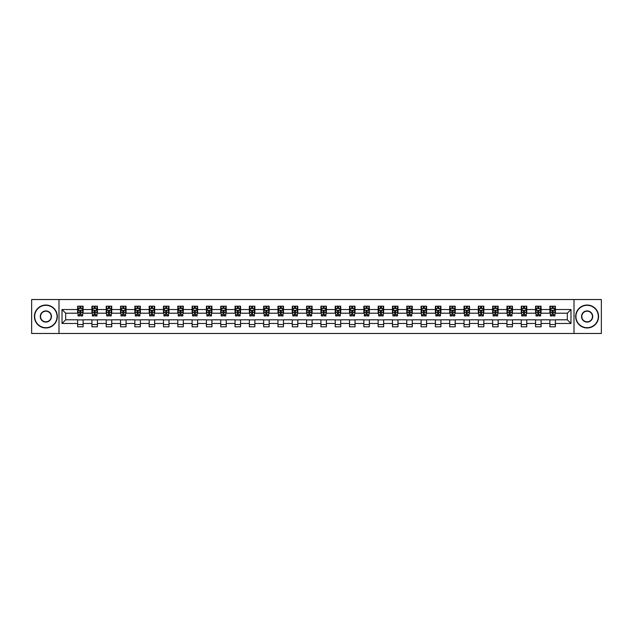 <?xml version="1.0" encoding="UTF-8"?>
<svg xmlns="http://www.w3.org/2000/svg" width="633" height="633" viewBox="0 0 633 633"><rect width="100%" height="100%" fill="white"/><g stroke="black" fill="none" stroke-linecap="round" stroke-linejoin="round"><path stroke-width="0.95" d="M574.012 333.472L601.35 333.472L601.35 299.528L574.012 299.528L574.012 333.472L58.988 333.472L58.988 299.528L31.65 299.528L31.65 333.472L58.988 333.472M574.012 299.528L58.988 299.528M555.386 309.529L555.386 306.182L549.887 306.182L549.887 309.529L541.08 309.529L541.08 306.182L535.573 306.182L535.573 309.529L526.767 309.529L526.767 306.182L521.26 306.182L521.26 309.529L512.453 309.529L512.453 306.182L506.954 306.182L506.954 309.529L498.147 309.529L498.147 306.182L492.64 306.182L492.64 309.529L483.834 309.529L483.834 306.182L478.326 306.182L478.326 309.529L469.52 309.529L469.52 306.182L464.013 306.182L464.013 309.529L455.206 309.529L455.206 306.182L449.707 306.182L449.707 309.529L440.9 309.529L440.9 306.182L435.393 306.182L435.393 309.529L426.587 309.529L426.587 306.182L421.08 306.182L421.08 309.529L412.273 309.529L412.273 306.182L406.774 306.182L406.774 309.529L397.967 309.529L397.967 306.182L392.46 306.182L392.46 309.529L383.653 309.529L383.653 306.182L378.146 306.182L378.146 309.529L369.34 309.529L369.34 306.182L363.84 306.182L363.84 309.529L355.034 309.529L355.034 306.182L349.527 306.182L349.527 309.529L340.72 309.529L340.72 306.182L335.213 306.182L335.213 309.529L326.406 309.529L326.406 306.182L320.907 306.182L320.907 309.529L312.093 309.529L312.093 306.182L306.594 306.182L306.594 309.529L297.787 309.529L297.787 306.182L292.28 306.182L292.28 309.529L283.473 309.529L283.473 306.182L277.966 306.182L277.966 309.529L269.16 309.529L269.16 306.182L263.66 306.182L263.66 309.529L254.854 309.529L254.854 306.182L249.347 306.182L249.347 309.529L240.54 309.529L240.54 306.182L235.033 306.182L235.033 309.529L226.226 309.529L226.226 306.182L220.727 306.182L220.727 309.529L211.92 309.529L211.92 306.182L206.413 306.182L206.413 309.529L197.607 309.529L197.607 306.182L192.1 306.182L192.1 309.529L183.293 309.529L183.293 306.182L177.794 306.182L177.794 309.529L168.987 309.529L168.987 306.182L163.48 306.182L163.48 309.529L154.674 309.529L154.674 306.182L149.166 306.182L149.166 309.529L140.36 309.529L140.36 306.182L134.853 306.182L134.853 309.529L126.046 309.529L126.046 306.182L120.547 306.182L120.547 309.529L111.74 309.529L111.74 306.182L106.233 306.182L106.233 309.529L97.427 309.529L97.427 306.182L91.92 306.182L91.92 309.529L83.113 309.529L83.113 306.182L77.614 306.182L77.614 309.529L62.018 309.529L62.018 323.471L65.682 319.8L77.614 319.8L77.614 326.818L83.113 326.818L83.113 319.8L91.92 319.8L91.92 326.818L97.427 326.818L97.427 319.8L106.233 319.8L106.233 326.818L111.74 326.818L111.74 319.8L120.547 319.8L120.547 326.818L126.046 326.818L126.046 319.8L134.853 319.8L134.853 326.818L140.36 326.818L140.36 319.8L149.166 319.8L149.166 326.818L154.674 326.818L154.674 319.8L163.48 319.8L163.48 326.818L168.987 326.818L168.987 319.8L177.794 319.8L177.794 326.818L183.293 326.818L183.293 319.8L192.1 319.8L192.1 326.818L197.607 326.818L197.607 319.8L206.413 319.8L206.413 326.818L211.92 326.818L211.92 319.8L220.727 319.8L220.727 326.818L226.226 326.818L226.226 319.8L235.033 319.8L235.033 326.818L240.54 326.818L240.54 319.8L249.347 319.8L249.347 326.818L254.854 326.818L254.854 319.8L263.66 319.8L263.66 326.818L269.16 326.818L269.16 319.8L277.966 319.8L277.966 326.818L283.473 326.818L283.473 319.8L292.28 319.8L292.28 326.818L297.787 326.818L297.787 319.8L306.594 319.8L306.594 326.818L312.093 326.818L312.093 319.8L320.907 319.8L320.907 326.818L326.406 326.818L326.406 319.8L335.213 319.8L335.213 326.818L340.72 326.818L340.72 319.8L349.527 319.8L349.527 326.818L355.034 326.818L355.034 319.8L363.84 319.8L363.84 326.818L369.34 326.818L369.34 319.8L378.146 319.8L378.146 326.818L383.653 326.818L383.653 319.8L392.46 319.8L392.46 326.818L397.967 326.818L397.967 319.8L406.774 319.8L406.774 326.818L412.273 326.818L412.273 319.8L421.08 319.8L421.08 326.818L426.587 326.818L426.587 319.8L435.393 319.8L435.393 326.818L440.9 326.818L440.9 319.8L449.707 319.8L449.707 326.818L455.206 326.818L455.206 319.8L464.013 319.8L464.013 326.818L469.52 326.818L469.52 319.8L478.326 319.8L478.326 326.818L483.834 326.818L483.834 319.8L492.64 319.8L492.64 326.818L498.147 326.818L498.147 319.8L506.954 319.8L506.954 326.818L512.453 326.818L512.453 319.8L521.26 319.8L521.26 326.818L526.767 326.818L526.767 319.8L535.573 319.8L535.573 326.818L541.08 326.818L541.08 319.8L549.887 319.8L549.887 326.818L555.386 326.818L555.386 319.8L567.318 319.8L567.318 313.2L555.386 313.2L555.386 309.529L570.982 309.529L570.982 323.471L555.386 323.471M549.887 323.471L541.08 323.471M535.573 323.471L526.767 323.471M521.26 323.471L512.453 323.471M506.954 323.471L498.147 323.471M492.64 323.471L483.834 323.471M478.326 323.471L469.52 323.471M464.013 323.471L455.206 323.471M449.707 323.471L440.9 323.471M435.393 323.471L426.587 323.471M421.08 323.471L412.273 323.471M406.774 323.471L397.967 323.471M392.46 323.471L383.653 323.471M378.146 323.471L369.34 323.471M363.84 323.471L355.034 323.471M349.527 323.471L340.72 323.471M335.213 323.471L326.406 323.471M320.907 323.471L312.093 323.471M306.594 323.471L297.787 323.471M292.28 323.471L283.473 323.471M277.966 323.471L269.16 323.471M263.66 323.471L254.854 323.471M249.347 323.471L240.54 323.471M235.033 323.471L226.226 323.471M220.727 323.471L211.92 323.471M206.413 323.471L197.607 323.471M192.1 323.471L183.293 323.471M177.794 323.471L168.987 323.471M163.48 323.471L154.674 323.471M149.166 323.471L140.36 323.471M134.853 323.471L126.046 323.471M120.547 323.471L111.74 323.471M106.233 323.471L97.427 323.471M91.92 323.471L83.113 323.471M77.614 323.471L62.018 323.471M549.887 309.529L549.887 313.2L541.08 313.2L541.08 309.529M535.573 309.529L535.573 313.2L526.767 313.2L526.767 309.529M521.26 309.529L521.26 313.2L512.453 313.2L512.453 309.529M506.954 309.529L506.954 313.2L498.147 313.2L498.147 309.529M492.64 309.529L492.64 313.2L483.834 313.2L483.834 309.529M478.326 309.529L478.326 313.2L469.52 313.2L469.52 309.529M464.013 309.529L464.013 313.2L455.206 313.2L455.206 309.529M449.707 309.529L449.707 313.2L440.9 313.2L440.9 309.529M435.393 309.529L435.393 313.2L426.587 313.2L426.587 309.529M421.08 309.529L421.08 313.2L412.273 313.2L412.273 309.529M406.774 309.529L406.774 313.2L397.967 313.2L397.967 309.529M392.46 309.529L392.46 313.2L383.653 313.2L383.653 309.529M378.146 309.529L378.146 313.2L369.34 313.2L369.34 309.529M363.84 309.529L363.84 313.2L355.034 313.2L355.034 309.529M349.527 309.529L349.527 313.2L340.72 313.2L340.72 309.529M335.213 309.529L335.213 313.2L326.406 313.2L326.406 309.529M320.907 309.529L320.907 313.2L312.093 313.2L312.093 309.529M306.594 309.529L306.594 313.2L297.787 313.2L297.787 309.529M292.28 309.529L292.28 313.2L283.473 313.2L283.473 309.529M277.966 309.529L277.966 313.2L269.16 313.2L269.16 309.529M263.66 309.529L263.66 313.2L254.854 313.2L254.854 309.529M249.347 309.529L249.347 313.2L240.54 313.2L240.54 309.529M235.033 309.529L235.033 313.2L226.226 313.2L226.226 309.529M220.727 309.529L220.727 313.2L211.92 313.2L211.92 309.529M206.413 309.529L206.413 313.2L197.607 313.2L197.607 309.529M192.1 309.529L192.1 313.2L183.293 313.2L183.293 309.529M177.794 309.529L177.794 313.2L168.987 313.2L168.987 309.529M163.48 309.529L163.48 313.2L154.674 313.2L154.674 309.529M149.166 309.529L149.166 313.2L140.36 313.2L140.36 309.529M134.853 309.529L134.853 313.2L126.046 313.2L126.046 309.529M120.547 309.529L120.547 313.2L111.74 313.2L111.74 309.529M106.233 309.529L106.233 313.2L97.427 313.2L97.427 309.529M91.92 309.529L91.92 313.2L83.113 313.2L83.113 309.529M77.614 309.529L77.614 313.2L65.682 313.2L62.018 309.529M65.682 313.2L65.682 319.8M570.982 323.471L567.318 319.8M567.318 313.2L570.982 309.529M77.614 308.477L78.073 308.477M79.813 308.477L80.913 308.477M82.654 308.477L83.113 308.477M77.614 313.106L78.073 313.106M79.813 313.106L80.913 313.106M82.654 313.106L83.113 313.106M77.614 319.894L83.113 319.894M77.614 324.523L83.113 324.523M91.92 319.894L97.427 319.894M91.92 324.523L97.427 324.523M91.92 308.477L92.378 308.477M94.127 308.477L95.227 308.477M96.968 308.477L97.427 308.477M91.92 313.106L92.378 313.106M94.127 313.106L95.227 313.106M96.968 313.106L97.427 313.106M106.233 319.894L111.74 319.894M106.233 324.523L111.74 324.523M106.233 308.477L106.692 308.477M108.433 308.477L109.533 308.477M111.281 308.477L111.74 308.477M106.233 313.106L106.692 313.106M108.433 313.106L109.533 313.106M111.281 313.106L111.74 313.106M120.547 319.894L126.046 319.894M120.547 324.523L126.046 324.523M120.547 308.477L121.006 308.477M122.747 308.477L123.846 308.477M125.587 308.477L126.046 308.477M120.547 313.106L121.006 313.106M122.747 313.106L123.846 313.106M125.587 313.106L126.046 313.106M134.853 319.894L140.36 319.894M134.853 324.523L140.36 324.523M134.853 308.477L135.312 308.477M137.06 308.477L138.16 308.477M139.901 308.477L140.36 308.477M134.853 313.106L135.312 313.106M137.06 313.106L138.16 313.106M139.901 313.106L140.36 313.106M149.166 319.894L154.674 319.894M149.166 324.523L154.674 324.523M149.166 308.477L149.625 308.477M151.366 308.477L152.474 308.477M154.215 308.477L154.674 308.477M149.166 313.106L149.625 313.106M151.366 313.106L152.474 313.106M154.215 313.106L154.674 313.106M163.48 319.894L168.987 319.894M163.48 324.523L168.987 324.523M163.48 308.477L163.939 308.477M165.68 308.477L166.78 308.477M168.528 308.477L168.987 308.477M163.48 313.106L163.939 313.106M165.68 313.106L166.78 313.106M168.528 313.106L168.987 313.106M177.794 319.894L183.293 319.894M177.794 324.523L183.293 324.523M177.794 308.477L178.253 308.477M179.994 308.477L181.093 308.477M182.834 308.477L183.293 308.477M177.794 313.106L178.253 313.106M179.994 313.106L181.093 313.106M182.834 313.106L183.293 313.106M192.1 319.894L197.607 319.894M192.1 324.523L197.607 324.523M192.1 308.477L192.559 308.477M194.307 308.477L195.407 308.477M197.148 308.477L197.607 308.477M192.1 313.106L192.559 313.106M194.307 313.106L195.407 313.106M197.148 313.106L197.607 313.106M206.413 319.894L211.92 319.894M206.413 324.523L211.92 324.523M206.413 308.477L206.872 308.477M208.613 308.477L209.713 308.477M211.462 308.477L211.92 308.477M206.413 313.106L206.872 313.106M208.613 313.106L209.713 313.106M211.462 313.106L211.92 313.106M220.727 319.894L226.226 319.894M220.727 324.523L226.226 324.523M220.727 308.477L221.186 308.477M222.927 308.477L224.027 308.477M225.767 308.477L226.226 308.477M220.727 313.106L221.186 313.106M222.927 313.106L224.027 313.106M225.767 313.106L226.226 313.106M235.033 319.894L240.54 319.894M235.033 324.523L240.54 324.523M235.033 308.477L235.492 308.477M237.24 308.477L238.34 308.477M240.081 308.477L240.54 308.477M235.033 313.106L235.492 313.106M237.24 313.106L238.34 313.106M240.081 313.106L240.54 313.106M249.347 319.894L254.854 319.894M249.347 324.523L254.854 324.523M249.347 308.477L249.806 308.477M251.546 308.477L252.646 308.477M254.395 308.477L254.854 308.477M249.347 313.106L249.806 313.106M251.546 313.106L252.646 313.106M254.395 313.106L254.854 313.106M263.66 319.894L269.16 319.894M263.66 324.523L269.16 324.523M263.66 308.477L264.119 308.477M265.86 308.477L266.96 308.477M268.701 308.477L269.16 308.477M263.66 313.106L264.119 313.106M265.86 313.106L266.96 313.106M268.701 313.106L269.16 313.106M277.966 319.894L283.473 319.894M277.966 324.523L283.473 324.523M277.966 308.477L278.425 308.477M280.174 308.477L281.274 308.477M283.014 308.477L283.473 308.477M277.966 313.106L278.425 313.106M280.174 313.106L281.274 313.106M283.014 313.106L283.473 313.106M292.28 319.894L297.787 319.894M292.28 324.523L297.787 324.523M292.28 308.477L292.739 308.477M294.48 308.477L295.587 308.477M297.328 308.477L297.787 308.477M292.28 313.106L292.739 313.106M294.48 313.106L295.587 313.106M297.328 313.106L297.787 313.106M306.594 319.894L312.093 319.894M306.594 324.523L312.093 324.523M306.594 308.477L307.052 308.477M308.793 308.477L309.893 308.477M311.642 308.477L312.093 308.477M306.594 313.106L307.052 313.106M308.793 313.106L309.893 313.106M311.642 313.106L312.093 313.106M320.907 319.894L326.406 319.894M320.907 324.523L326.406 324.523M320.907 308.477L321.358 308.477M323.107 308.477L324.207 308.477M325.948 308.477L326.406 308.477M320.907 313.106L321.358 313.106M323.107 313.106L324.207 313.106M325.948 313.106L326.406 313.106M335.213 319.894L340.72 319.894M335.213 324.523L340.72 324.523M335.213 308.477L335.672 308.477M337.413 308.477L338.52 308.477M340.261 308.477L340.72 308.477M335.213 313.106L335.672 313.106M337.413 313.106L338.52 313.106M340.261 313.106L340.72 313.106M349.527 319.894L355.034 319.894M349.527 324.523L355.034 324.523M349.527 308.477L349.986 308.477M351.726 308.477L352.826 308.477M354.575 308.477L355.034 308.477M349.527 313.106L349.986 313.106M351.726 313.106L352.826 313.106M354.575 313.106L355.034 313.106M363.84 319.894L369.34 319.894M363.84 324.523L369.34 324.523M363.84 308.477L364.299 308.477M366.04 308.477L367.14 308.477M368.881 308.477L369.34 308.477M363.84 313.106L364.299 313.106M366.04 313.106L367.14 313.106M368.881 313.106L369.34 313.106M378.146 319.894L383.653 319.894M378.146 324.523L383.653 324.523M378.146 308.477L378.605 308.477M380.354 308.477L381.454 308.477M383.194 308.477L383.653 308.477M378.146 313.106L378.605 313.106M380.354 313.106L381.454 313.106M383.194 313.106L383.653 313.106M392.46 319.894L397.967 319.894M392.46 324.523L397.967 324.523M392.46 308.477L392.919 308.477M394.66 308.477L395.76 308.477M397.508 308.477L397.967 308.477M392.46 313.106L392.919 313.106M394.66 313.106L395.76 313.106M397.508 313.106L397.967 313.106M406.774 319.894L412.273 319.894M406.774 324.523L412.273 324.523M406.774 308.477L407.233 308.477M408.973 308.477L410.073 308.477M411.814 308.477L412.273 308.477M406.774 313.106L407.233 313.106M408.973 313.106L410.073 313.106M411.814 313.106L412.273 313.106M421.08 319.894L426.587 319.894M421.08 324.523L426.587 324.523M421.08 308.477L421.538 308.477M423.287 308.477L424.387 308.477M426.128 308.477L426.587 308.477M421.08 313.106L421.538 313.106M423.287 313.106L424.387 313.106M426.128 313.106L426.587 313.106M435.393 319.894L440.9 319.894M435.393 324.523L440.9 324.523M435.393 308.477L435.852 308.477M437.593 308.477L438.693 308.477M440.441 308.477L440.9 308.477M435.393 313.106L435.852 313.106M437.593 313.106L438.693 313.106M440.441 313.106L440.9 313.106M449.707 319.894L455.206 319.894M449.707 324.523L455.206 324.523M449.707 308.477L450.166 308.477M451.907 308.477L453.006 308.477M454.747 308.477L455.206 308.477M449.707 313.106L450.166 313.106M451.907 313.106L453.006 313.106M454.747 313.106L455.206 313.106M464.013 319.894L469.52 319.894M464.013 324.523L469.52 324.523M464.013 308.477L464.472 308.477M466.22 308.477L467.32 308.477M469.061 308.477L469.52 308.477M464.013 313.106L464.472 313.106M466.22 313.106L467.32 313.106M469.061 313.106L469.52 313.106M478.326 319.894L483.834 319.894M478.326 324.523L483.834 324.523M478.326 308.477L478.785 308.477M480.526 308.477L481.634 308.477M483.375 308.477L483.834 308.477M478.326 313.106L478.785 313.106M480.526 313.106L481.634 313.106M483.375 313.106L483.834 313.106M492.64 319.894L498.147 319.894M492.64 324.523L498.147 324.523M492.64 308.477L493.099 308.477M494.84 308.477L495.94 308.477M497.688 308.477L498.147 308.477M492.64 313.106L493.099 313.106M494.84 313.106L495.94 313.106M497.688 313.106L498.147 313.106M506.954 319.894L512.453 319.894M506.954 324.523L512.453 324.523M506.954 308.477L507.413 308.477M509.154 308.477L510.253 308.477M511.994 308.477L512.453 308.477M506.954 313.106L507.413 313.106M509.154 313.106L510.253 313.106M511.994 313.106L512.453 313.106M521.26 319.894L526.767 319.894M521.26 324.523L526.767 324.523M521.26 308.477L521.719 308.477M523.467 308.477L524.567 308.477M526.308 308.477L526.767 308.477M521.26 313.106L521.719 313.106M523.467 313.106L524.567 313.106M526.308 313.106L526.767 313.106M535.573 319.894L541.08 319.894M535.573 324.523L541.08 324.523M535.573 308.477L536.032 308.477M537.773 308.477L538.873 308.477M540.622 308.477L541.08 308.477M535.573 313.106L536.032 313.106M537.773 313.106L538.873 313.106M540.622 313.106L541.08 313.106M549.887 319.894L555.386 319.894M549.887 324.523L555.386 324.523M549.887 308.477L550.346 308.477M552.087 308.477L553.187 308.477M554.927 308.477L555.386 308.477M549.887 313.106L550.346 313.106M552.087 313.106L553.187 313.106M554.927 313.106L555.386 313.106M80.913 307.369L79.813 307.369M82.654 314.799L80.913 314.799L80.913 315.946L82.654 315.946L82.654 310.352L81.736 308.516L78.99 308.516L78.073 310.352L78.073 315.946L79.813 315.946L79.813 314.799L78.073 314.799M78.073 310.352L78.073 306.182M82.654 310.352L82.654 306.182M79.813 308.516L79.813 306.182M80.913 306.182L80.913 308.516M80.913 314.799L80.913 311.04L79.813 311.04L79.813 314.799M45.869 305.312A11.188 11.188 0 0 0 34.68 316.5A11.188 11.188 0 0 0 45.869 327.688A11.188 11.188 0 0 0 57.065 316.5A11.188 11.188 0 0 0 45.869 305.312M45.869 327.965A11.465 11.465 0 0 1 34.404 316.5A11.465 11.465 0 0 1 45.869 305.035A11.465 11.465 0 0 1 57.334 316.5A11.465 11.465 0 0 1 45.869 327.965M45.869 310.906A5.594 5.594 0 0 1 51.463 316.5A5.594 5.594 0 0 1 45.869 322.094A5.594 5.594 0 0 1 40.275 316.5A5.594 5.594 0 0 1 45.869 310.906M45.869 321.817A5.317 5.317 0 0 0 51.194 316.5A5.317 5.317 0 0 0 45.869 311.183A5.317 5.317 0 0 0 40.552 316.5A5.317 5.317 0 0 0 45.869 321.817M587.131 305.312A11.188 11.188 0 0 0 575.935 316.5A11.188 11.188 0 0 0 587.131 327.688A11.188 11.188 0 0 0 598.32 316.5A11.188 11.188 0 0 0 587.131 305.312M587.131 327.965A11.465 11.465 0 0 1 575.666 316.5A11.465 11.465 0 0 1 587.131 305.035A11.465 11.465 0 0 1 598.596 316.5A11.465 11.465 0 0 1 587.131 327.965M587.131 310.906A5.594 5.594 0 0 1 592.725 316.5A5.594 5.594 0 0 1 587.131 322.094A5.594 5.594 0 0 1 581.537 316.5A5.594 5.594 0 0 1 587.131 310.906M587.131 321.817A5.317 5.317 0 0 0 592.448 316.5A5.317 5.317 0 0 0 587.131 311.183A5.317 5.317 0 0 0 581.806 316.5A5.317 5.317 0 0 0 587.131 321.817M95.227 307.369L94.127 307.369M96.968 314.799L95.227 314.799L95.227 315.946L96.968 315.946L96.968 310.352L96.05 308.516L93.296 308.516L92.378 310.352L92.378 315.946L94.127 315.946L94.127 314.799L92.378 314.799M92.378 310.352L92.378 306.182M96.968 310.352L96.968 306.182M94.127 308.516L94.127 306.182M95.227 306.182L95.227 308.516M95.227 314.799L95.227 311.04L94.127 311.04L94.127 314.799M109.533 307.369L108.433 307.369M111.281 314.799L109.533 314.799L109.533 315.946L111.281 315.946L111.281 310.352L110.364 308.516L107.61 308.516L106.692 310.352L106.692 315.946L108.433 315.946L108.433 314.799L106.692 314.799M106.692 310.352L106.692 306.182M111.281 310.352L111.281 306.182M108.433 308.516L108.433 306.182M109.533 306.182L109.533 308.516M109.533 314.799L109.533 311.04L108.433 311.04L108.433 314.799M123.846 307.369L122.747 307.369M125.587 314.799L123.846 314.799L123.846 315.946L125.587 315.946L125.587 310.352L124.677 308.516L121.924 308.516L121.006 310.352L121.006 315.946L122.747 315.946L122.747 314.799L121.006 314.799M121.006 310.352L121.006 306.182M125.587 310.352L125.587 306.182M122.747 308.516L122.747 306.182M123.846 306.182L123.846 308.516M123.846 314.799L123.846 311.04L122.747 311.04L122.747 314.799M138.16 307.369L137.06 307.369M139.901 314.799L138.16 314.799L138.16 315.946L139.901 315.946L139.901 310.352L138.983 308.516L136.23 308.516L135.312 310.352L135.312 315.946L137.06 315.946L137.06 314.799L135.312 314.799M135.312 310.352L135.312 306.182M139.901 310.352L139.901 306.182M137.06 308.516L137.06 306.182M138.16 306.182L138.16 308.516M138.16 314.799L138.16 311.04L137.06 311.04L137.06 314.799M152.474 307.369L151.366 307.369M154.215 314.799L152.474 314.799L152.474 315.946L154.215 315.946L154.215 310.352L153.297 308.516L150.543 308.516L149.625 310.352L149.625 315.946L151.366 315.946L151.366 314.799L149.625 314.799M149.625 310.352L149.625 306.182M154.215 310.352L154.215 306.182M151.366 308.516L151.366 306.182M152.474 306.182L152.474 308.516M152.474 314.799L152.474 311.04L151.366 311.04L151.366 314.799M166.78 307.369L165.68 307.369M168.528 314.799L166.78 314.799L166.78 315.946L168.528 315.946L168.528 310.352L167.61 308.516L164.857 308.516L163.939 310.352L163.939 315.946L165.68 315.946L165.68 314.799L163.939 314.799M163.939 310.352L163.939 306.182M168.528 310.352L168.528 306.182M165.68 308.516L165.68 306.182M166.78 306.182L166.78 308.516M166.78 314.799L166.78 311.04L165.68 311.04L165.68 314.799M181.093 307.369L179.994 307.369M182.834 314.799L181.093 314.799L181.093 315.946L182.834 315.946L182.834 310.352L181.916 308.516L179.163 308.516L178.253 310.352L178.253 315.946L179.994 315.946L179.994 314.799L178.253 314.799M178.253 310.352L178.253 306.182M182.834 310.352L182.834 306.182M179.994 308.516L179.994 306.182M181.093 306.182L181.093 308.516M181.093 314.799L181.093 311.04L179.994 311.04L179.994 314.799M195.407 307.369L194.307 307.369M197.148 314.799L195.407 314.799L195.407 315.946L197.148 315.946L197.148 310.352L196.23 308.516L193.476 308.516L192.559 310.352L192.559 315.946L194.307 315.946L194.307 314.799L192.559 314.799M192.559 310.352L192.559 306.182M197.148 310.352L197.148 306.182M194.307 308.516L194.307 306.182M195.407 306.182L195.407 308.516M195.407 314.799L195.407 311.04L194.307 311.04L194.307 314.799M209.713 307.369L208.613 307.369M211.462 314.799L209.713 314.799L209.713 315.946L211.462 315.946L211.462 310.352L210.544 308.516L207.79 308.516L206.872 310.352L206.872 315.946L208.613 315.946L208.613 314.799L206.872 314.799M206.872 310.352L206.872 306.182M211.462 310.352L211.462 306.182M208.613 308.516L208.613 306.182M209.713 306.182L209.713 308.516M209.713 314.799L209.713 311.04L208.613 311.04L208.613 314.799M224.027 307.369L222.927 307.369M225.767 314.799L224.027 314.799L224.027 315.946L225.767 315.946L225.767 310.352L224.85 308.516L222.104 308.516L221.186 310.352L221.186 315.946L222.927 315.946L222.927 314.799L221.186 314.799M221.186 310.352L221.186 306.182M225.767 310.352L225.767 306.182M222.927 308.516L222.927 306.182M224.027 306.182L224.027 308.516M224.027 314.799L224.027 311.04L222.927 311.04L222.927 314.799M238.34 307.369L237.24 307.369M240.081 314.799L238.34 314.799L238.34 315.946L240.081 315.946L240.081 310.352L239.163 308.516L236.41 308.516L235.492 310.352L235.492 315.946L237.24 315.946L237.24 314.799L235.492 314.799M235.492 310.352L235.492 306.182M240.081 310.352L240.081 306.182M237.24 308.516L237.24 306.182M238.34 306.182L238.34 308.516M238.34 314.799L238.34 311.04L237.24 311.04L237.24 314.799M252.646 307.369L251.546 307.369M254.395 314.799L252.646 314.799L252.646 315.946L254.395 315.946L254.395 310.352L253.477 308.516L250.723 308.516L249.806 310.352L249.806 315.946L251.546 315.946L251.546 314.799L249.806 314.799M249.806 310.352L249.806 306.182M254.395 310.352L254.395 306.182M251.546 308.516L251.546 306.182M252.646 306.182L252.646 308.516M252.646 314.799L252.646 311.04L251.546 311.04L251.546 314.799M266.96 307.369L265.86 307.369M268.701 314.799L266.96 314.799L266.96 315.946L268.701 315.946L268.701 310.352L267.783 308.516L265.037 308.516L264.119 310.352L264.119 315.946L265.86 315.946L265.86 314.799L264.119 314.799M264.119 310.352L264.119 306.182M268.701 310.352L268.701 306.182M265.86 308.516L265.86 306.182M266.96 306.182L266.96 308.516M266.96 314.799L266.96 311.04L265.86 311.04L265.86 314.799M281.274 307.369L280.174 307.369M283.014 314.799L281.274 314.799L281.274 315.946L283.014 315.946L283.014 310.352L282.096 308.516L279.343 308.516L278.425 310.352L278.425 315.946L280.174 315.946L280.174 314.799L278.425 314.799M278.425 310.352L278.425 306.182M283.014 310.352L283.014 306.182M280.174 308.516L280.174 306.182M281.274 306.182L281.274 308.516M281.274 314.799L281.274 311.04L280.174 311.04L280.174 314.799M295.587 307.369L294.48 307.369M297.328 314.799L295.587 314.799L295.587 315.946L297.328 315.946L297.328 310.352L296.41 308.516L293.657 308.516L292.739 310.352L292.739 315.946L294.48 315.946L294.48 314.799L292.739 314.799M292.739 310.352L292.739 306.182M297.328 310.352L297.328 306.182M294.48 308.516L294.48 306.182M295.587 306.182L295.587 308.516M295.587 314.799L295.587 311.04L294.48 311.04L294.48 314.799M309.893 307.369L308.793 307.369M311.642 314.799L309.893 314.799L309.893 315.946L311.642 315.946L311.642 310.352L310.724 308.516L307.97 308.516L307.052 310.352L307.052 315.946L308.793 315.946L308.793 314.799L307.052 314.799M307.052 310.352L307.052 306.182M311.642 310.352L311.642 306.182M308.793 308.516L308.793 306.182M309.893 306.182L309.893 308.516M309.893 314.799L309.893 311.04L308.793 311.04L308.793 314.799M324.207 307.369L323.107 307.369M325.948 314.799L324.207 314.799L324.207 315.946L325.948 315.946L325.948 310.352L325.03 308.516L322.276 308.516L321.358 310.352L321.358 315.946L323.107 315.946L323.107 314.799L321.358 314.799M321.358 310.352L321.358 306.182M325.948 310.352L325.948 306.182M323.107 308.516L323.107 306.182M324.207 306.182L324.207 308.516M324.207 314.799L324.207 311.04L323.107 311.04L323.107 314.799M338.52 307.369L337.413 307.369M340.261 314.799L338.52 314.799L338.52 315.946L340.261 315.946L340.261 310.352L339.343 308.516L336.59 308.516L335.672 310.352L335.672 315.946L337.413 315.946L337.413 314.799L335.672 314.799M335.672 310.352L335.672 306.182M340.261 310.352L340.261 306.182M337.413 308.516L337.413 306.182M338.52 306.182L338.52 308.516M338.52 314.799L338.52 311.04L337.413 311.04L337.413 314.799M352.826 307.369L351.726 307.369M354.575 314.799L352.826 314.799L352.826 315.946L354.575 315.946L354.575 310.352L353.657 308.516L350.904 308.516L349.986 310.352L349.986 315.946L351.726 315.946L351.726 314.799L349.986 314.799M349.986 310.352L349.986 306.182M354.575 310.352L354.575 306.182M351.726 308.516L351.726 306.182M352.826 306.182L352.826 308.516M352.826 314.799L352.826 311.04L351.726 311.04L351.726 314.799M367.14 307.369L366.04 307.369M368.881 314.799L367.14 314.799L367.14 315.946L368.881 315.946L368.881 310.352L367.963 308.516L365.217 308.516L364.299 310.352L364.299 315.946L366.04 315.946L366.04 314.799L364.299 314.799M364.299 310.352L364.299 306.182M368.881 310.352L368.881 306.182M366.04 308.516L366.04 306.182M367.14 306.182L367.14 308.516M367.14 314.799L367.14 311.04L366.04 311.04L366.04 314.799M381.454 307.369L380.354 307.369M383.194 314.799L381.454 314.799L381.454 315.946L383.194 315.946L383.194 310.352L382.277 308.516L379.523 308.516L378.605 310.352L378.605 315.946L380.354 315.946L380.354 314.799L378.605 314.799M378.605 310.352L378.605 306.182M383.194 310.352L383.194 306.182M380.354 308.516L380.354 306.182M381.454 306.182L381.454 308.516M381.454 314.799L381.454 311.04L380.354 311.04L380.354 314.799M395.76 307.369L394.66 307.369M397.508 314.799L395.76 314.799L395.76 315.946L397.508 315.946L397.508 310.352L396.59 308.516L393.837 308.516L392.919 310.352L392.919 315.946L394.66 315.946L394.66 314.799L392.919 314.799M392.919 310.352L392.919 306.182M397.508 310.352L397.508 306.182M394.66 308.516L394.66 306.182M395.76 306.182L395.76 308.516M395.76 314.799L395.76 311.04L394.66 311.04L394.66 314.799M410.073 307.369L408.973 307.369M411.814 314.799L410.073 314.799L410.073 315.946L411.814 315.946L411.814 310.352L410.896 308.516L408.15 308.516L407.233 310.352L407.233 315.946L408.973 315.946L408.973 314.799L407.233 314.799M407.233 310.352L407.233 306.182M411.814 310.352L411.814 306.182M408.973 308.516L408.973 306.182M410.073 306.182L410.073 308.516M410.073 314.799L410.073 311.04L408.973 311.04L408.973 314.799M424.387 307.369L423.287 307.369M426.128 314.799L424.387 314.799L424.387 315.946L426.128 315.946L426.128 310.352L425.21 308.516L422.456 308.516L421.538 310.352L421.538 315.946L423.287 315.946L423.287 314.799L421.538 314.799M421.538 310.352L421.538 306.182M426.128 310.352L426.128 306.182M423.287 308.516L423.287 306.182M424.387 306.182L424.387 308.516M424.387 314.799L424.387 311.04L423.287 311.04L423.287 314.799M438.693 307.369L437.593 307.369M440.441 314.799L438.693 314.799L438.693 315.946L440.441 315.946L440.441 310.352L439.524 308.516L436.77 308.516L435.852 310.352L435.852 315.946L437.593 315.946L437.593 314.799L435.852 314.799M435.852 310.352L435.852 306.182M440.441 310.352L440.441 306.182M437.593 308.516L437.593 306.182M438.693 306.182L438.693 308.516M438.693 314.799L438.693 311.04L437.593 311.04L437.593 314.799M453.006 307.369L451.907 307.369M454.747 314.799L453.006 314.799L453.006 315.946L454.747 315.946L454.747 310.352L453.837 308.516L451.084 308.516L450.166 310.352L450.166 315.946L451.907 315.946L451.907 314.799L450.166 314.799M450.166 310.352L450.166 306.182M454.747 310.352L454.747 306.182M451.907 308.516L451.907 306.182M453.006 306.182L453.006 308.516M453.006 314.799L453.006 311.04L451.907 311.04L451.907 314.799M467.32 307.369L466.22 307.369M469.061 314.799L467.32 314.799L467.32 315.946L469.061 315.946L469.061 310.352L468.143 308.516L465.39 308.516L464.472 310.352L464.472 315.946L466.22 315.946L466.22 314.799L464.472 314.799M464.472 310.352L464.472 306.182M469.061 310.352L469.061 306.182M466.22 308.516L466.22 306.182M467.32 306.182L467.32 308.516M467.32 314.799L467.32 311.04L466.22 311.04L466.22 314.799M481.634 307.369L480.526 307.369M483.375 314.799L481.634 314.799L481.634 315.946L483.375 315.946L483.375 310.352L482.457 308.516L479.703 308.516L478.785 310.352L478.785 315.946L480.526 315.946L480.526 314.799L478.785 314.799M478.785 310.352L478.785 306.182M483.375 310.352L483.375 306.182M480.526 308.516L480.526 306.182M481.634 306.182L481.634 308.516M481.634 314.799L481.634 311.04L480.526 311.04L480.526 314.799M495.94 307.369L494.84 307.369M497.688 314.799L495.94 314.799L495.94 315.946L497.688 315.946L497.688 310.352L496.77 308.516L494.017 308.516L493.099 310.352L493.099 315.946L494.84 315.946L494.84 314.799L493.099 314.799M493.099 310.352L493.099 306.182M497.688 310.352L497.688 306.182M494.84 308.516L494.84 306.182M495.94 306.182L495.94 308.516M495.94 314.799L495.94 311.04L494.84 311.04L494.84 314.799M510.253 307.369L509.154 307.369M511.994 314.799L510.253 314.799L510.253 315.946L511.994 315.946L511.994 310.352L511.076 308.516L508.323 308.516L507.413 310.352L507.413 315.946L509.154 315.946L509.154 314.799L507.413 314.799M507.413 310.352L507.413 306.182M511.994 310.352L511.994 306.182M509.154 308.516L509.154 306.182M510.253 306.182L510.253 308.516M510.253 314.799L510.253 311.04L509.154 311.04L509.154 314.799M524.567 307.369L523.467 307.369M526.308 314.799L524.567 314.799L524.567 315.946L526.308 315.946L526.308 310.352L525.39 308.516L522.636 308.516L521.719 310.352L521.719 315.946L523.467 315.946L523.467 314.799L521.719 314.799M521.719 310.352L521.719 306.182M526.308 310.352L526.308 306.182M523.467 308.516L523.467 306.182M524.567 306.182L524.567 308.516M524.567 314.799L524.567 311.04L523.467 311.04L523.467 314.799M538.873 307.369L537.773 307.369M540.622 314.799L538.873 314.799L538.873 315.946L540.622 315.946L540.622 310.352L539.704 308.516L536.95 308.516L536.032 310.352L536.032 315.946L537.773 315.946L537.773 314.799L536.032 314.799M536.032 310.352L536.032 306.182M540.622 310.352L540.622 306.182M537.773 308.516L537.773 306.182M538.873 306.182L538.873 308.516M538.873 314.799L538.873 311.04L537.773 311.04L537.773 314.799M553.187 307.369L552.087 307.369M554.927 314.799L553.187 314.799L553.187 315.946L554.927 315.946L554.927 310.352L554.01 308.516L551.264 308.516L550.346 310.352L550.346 315.946L552.087 315.946L552.087 314.799L550.346 314.799M550.346 310.352L550.346 306.182M554.927 310.352L554.927 306.182M552.087 308.516L552.087 306.182M553.187 306.182L553.187 308.516M553.187 314.799L553.187 311.04L552.087 311.04L552.087 314.799M82.63 310.305L78.096 310.305M78.073 308.627L78.935 308.627M81.792 308.627L82.654 308.627M79.813 312.338L78.073 312.338M82.654 312.338L80.913 312.338M80.913 307.954L79.813 307.954M96.944 310.305L92.402 310.305M92.378 308.627L93.241 308.627M96.105 308.627L96.968 308.627M94.127 312.338L92.378 312.338M96.968 312.338L95.227 312.338M95.227 307.954L94.127 307.954M111.258 310.305L106.716 310.305M106.692 308.627L107.555 308.627M110.419 308.627L111.281 308.627M108.433 312.338L106.692 312.338M111.281 312.338L109.533 312.338M109.533 307.954L108.433 307.954M125.571 310.305L121.03 310.305M121.006 308.627L121.868 308.627M124.725 308.627L125.587 308.627M122.747 312.338L121.006 312.338M125.587 312.338L123.846 312.338M123.846 307.954L122.747 307.954M139.877 310.305L135.335 310.305M135.312 308.627L136.174 308.627M139.038 308.627L139.901 308.627M137.06 312.338L135.312 312.338M139.901 312.338L138.16 312.338M138.16 307.954L137.06 307.954M154.191 310.305L149.649 310.305M149.625 308.627L150.488 308.627M153.352 308.627L154.215 308.627M151.366 312.338L149.625 312.338M154.215 312.338L152.474 312.338M152.474 307.954L151.366 307.954M168.505 310.305L163.963 310.305M163.939 308.627L164.802 308.627M167.666 308.627L168.528 308.627M165.68 312.338L163.939 312.338M168.528 312.338L166.78 312.338M166.78 307.954L165.68 307.954M182.81 310.305L178.269 310.305M178.253 308.627L179.115 308.627M181.972 308.627L182.834 308.627M179.994 312.338L178.253 312.338M182.834 312.338L181.093 312.338M181.093 307.954L179.994 307.954M197.124 310.305L192.582 310.305M192.559 308.627L193.421 308.627M196.285 308.627L197.148 308.627M194.307 312.338L192.559 312.338M197.148 312.338L195.407 312.338M195.407 307.954L194.307 307.954M211.438 310.305L206.896 310.305M206.872 308.627L207.735 308.627M210.599 308.627L211.462 308.627M208.613 312.338L206.872 312.338M211.462 312.338L209.713 312.338M209.713 307.954L208.613 307.954M225.744 310.305L221.21 310.305M221.186 308.627L222.048 308.627M224.905 308.627L225.767 308.627M222.927 312.338L221.186 312.338M225.767 312.338L224.027 312.338M224.027 307.954L222.927 307.954M240.057 310.305L235.516 310.305M235.492 308.627L236.354 308.627M239.219 308.627L240.081 308.627M237.24 312.338L235.492 312.338M240.081 312.338L238.34 312.338M238.34 307.954L237.24 307.954M254.371 310.305L249.829 310.305M249.806 308.627L250.668 308.627M253.532 308.627L254.395 308.627M251.546 312.338L249.806 312.338M254.395 312.338L252.646 312.338M252.646 307.954L251.546 307.954M268.685 310.305L264.143 310.305M264.119 308.627L264.982 308.627M267.838 308.627L268.701 308.627M265.86 312.338L264.119 312.338M268.701 312.338L266.96 312.338M266.96 307.954L265.86 307.954M282.991 310.305L278.449 310.305M278.425 308.627L279.288 308.627M282.152 308.627L283.014 308.627M280.174 312.338L278.425 312.338M283.014 312.338L281.274 312.338M281.274 307.954L280.174 307.954M297.304 310.305L292.762 310.305M292.739 308.627L293.601 308.627M296.466 308.627L297.328 308.627M294.48 312.338L292.739 312.338M297.328 312.338L295.587 312.338M295.587 307.954L294.48 307.954M311.618 310.305L307.076 310.305M307.052 308.627L307.915 308.627M310.779 308.627L311.642 308.627M308.793 312.338L307.052 312.338M311.642 312.338L309.893 312.338M309.893 307.954L308.793 307.954M325.924 310.305L321.382 310.305M321.358 308.627L322.221 308.627M325.085 308.627L325.948 308.627M323.107 312.338L321.358 312.338M325.948 312.338L324.207 312.338M324.207 307.954L323.107 307.954M340.238 310.305L335.696 310.305M335.672 308.627L336.534 308.627M339.399 308.627L340.261 308.627M337.413 312.338L335.672 312.338M340.261 312.338L338.52 312.338M338.52 307.954L337.413 307.954M354.551 310.305L350.009 310.305M349.986 308.627L350.848 308.627M353.712 308.627L354.575 308.627M351.726 312.338L349.986 312.338M354.575 312.338L352.826 312.338M352.826 307.954L351.726 307.954M368.857 310.305L364.315 310.305M364.299 308.627L365.162 308.627M368.018 308.627L368.881 308.627M366.04 312.338L364.299 312.338M368.881 312.338L367.14 312.338M367.14 307.954L366.04 307.954M383.171 310.305L378.629 310.305M378.605 308.627L379.468 308.627M382.332 308.627L383.194 308.627M380.354 312.338L378.605 312.338M383.194 312.338L381.454 312.338M381.454 307.954L380.354 307.954M397.484 310.305L392.943 310.305M392.919 308.627L393.781 308.627M396.646 308.627L397.508 308.627M394.66 312.338L392.919 312.338M397.508 312.338L395.76 312.338M395.76 307.954L394.66 307.954M411.79 310.305L407.256 310.305M407.233 308.627L408.095 308.627M410.952 308.627L411.814 308.627M408.973 312.338L407.233 312.338M411.814 312.338L410.073 312.338M410.073 307.954L408.973 307.954M426.104 310.305L421.562 310.305M421.538 308.627L422.401 308.627M425.265 308.627L426.128 308.627M423.287 312.338L421.538 312.338M426.128 312.338L424.387 312.338M424.387 307.954L423.287 307.954M440.418 310.305L435.876 310.305M435.852 308.627L436.715 308.627M439.579 308.627L440.441 308.627M437.593 312.338L435.852 312.338M440.441 312.338L438.693 312.338M438.693 307.954L437.593 307.954M454.731 310.305L450.19 310.305M450.166 308.627L451.028 308.627M453.885 308.627L454.747 308.627M451.907 312.338L450.166 312.338M454.747 312.338L453.006 312.338M453.006 307.954L451.907 307.954M469.037 310.305L464.495 310.305M464.472 308.627L465.334 308.627M468.198 308.627L469.061 308.627M466.22 312.338L464.472 312.338M469.061 312.338L467.32 312.338M467.32 307.954L466.22 307.954M483.351 310.305L478.809 310.305M478.785 308.627L479.648 308.627M482.512 308.627L483.375 308.627M480.526 312.338L478.785 312.338M483.375 312.338L481.634 312.338M481.634 307.954L480.526 307.954M497.665 310.305L493.123 310.305M493.099 308.627L493.962 308.627M496.826 308.627L497.688 308.627M494.84 312.338L493.099 312.338M497.688 312.338L495.94 312.338M495.94 307.954L494.84 307.954M511.97 310.305L507.429 310.305M507.413 308.627L508.275 308.627M511.132 308.627L511.994 308.627M509.154 312.338L507.413 312.338M511.994 312.338L510.253 312.338M510.253 307.954L509.154 307.954M526.284 310.305L521.742 310.305M521.719 308.627L522.581 308.627M525.445 308.627L526.308 308.627M523.467 312.338L521.719 312.338M526.308 312.338L524.567 312.338M524.567 307.954L523.467 307.954M540.598 310.305L536.056 310.305M536.032 308.627L536.895 308.627M539.759 308.627L540.622 308.627M537.773 312.338L536.032 312.338M540.622 312.338L538.873 312.338M538.873 307.954L537.773 307.954M554.904 310.305L550.37 310.305M550.346 308.627L551.208 308.627M554.065 308.627L554.927 308.627M552.087 312.338L550.346 312.338M554.927 312.338L553.187 312.338M553.187 307.954L552.087 307.954"/></g></svg>
